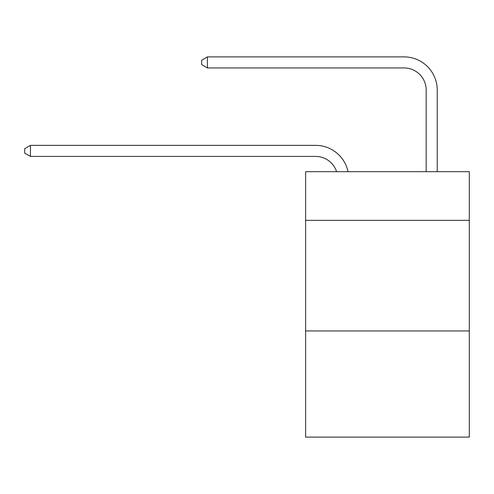 <?xml version="1.0" encoding="UTF-8"?>
<svg xmlns="http://www.w3.org/2000/svg" width="494" height="494" viewBox="0 0 494 494"><rect width="100%" height="100%" fill="white"/><g stroke="black" fill="none" stroke-linecap="round" stroke-linejoin="round"><path stroke-width="0.74" d="M469.3 220.349L469.3 171.684L305.619 171.684L305.619 220.349L469.3 220.349L469.3 437.116L305.619 437.116L305.619 220.349M469.3 330.943L305.619 330.943M315.567 156.419A22.119 22.119 -48.1 0 1 336.599 171.684A22.119 22.119 -34.5 0 0 315.567 156.419L30.449 156.419L24.7 153.103L24.7 148.682L30.449 145.36L315.567 145.36A33.178 33.178 131.9 0 1 348.035 171.684M426.168 171.684L426.168 90.062A22.119 22.119 105.8 0 0 404.049 67.944L207.406 67.944L201.657 64.628L201.657 60.2L207.406 56.884L404.049 56.884A33.178 33.178 54 0 1 437.227 90.062L437.227 171.684M30.449 156.419L30.449 145.36L315.567 145.36M426.168 90.062A22.119 22.119 -126 0 0 404.049 67.944A22.119 22.119 -126 0 1 426.168 90.062A22.119 22.119 -126 0 0 404.049 67.944A22.119 22.119 -126 0 1 426.168 90.062A22.119 22.119 -126 0 0 404.049 67.944A22.119 22.119 -126 0 1 426.168 90.062A22.119 22.119 -126 0 0 404.049 67.944A22.119 22.119 -126 0 1 426.168 90.062A22.119 22.119 -126 0 0 404.049 67.944A22.119 22.119 -126 0 1 426.168 90.062A22.119 22.119 -126 0 0 404.049 67.944A22.119 22.119 -126 0 1 426.168 90.062A22.119 22.119 -126 0 0 404.049 67.944A22.119 22.119 -126 0 1 426.168 90.062A22.119 22.119 -126 0 0 404.049 67.944A22.119 22.119 -126 0 1 426.168 90.062A22.119 22.119 -126 0 0 404.049 67.944A22.119 22.119 -126 0 1 426.168 90.062A22.119 22.119 -126 0 0 404.049 67.944A22.119 22.119 -126 0 1 426.168 90.062A22.119 22.119 -126 0 0 404.049 67.944A22.119 22.119 -126 0 1 426.168 90.062A22.119 22.119 -126 0 0 404.049 67.944A22.119 22.119 -126 0 1 426.168 90.062A22.119 22.119 -126 0 0 404.049 67.944A22.119 22.119 -126 0 1 426.168 90.062A22.119 22.119 -126 0 0 404.049 67.944A22.119 22.119 -126 0 1 426.168 90.062A22.119 22.119 -126 0 0 404.049 67.944A22.119 22.119 -126 0 1 426.168 90.062A22.119 22.119 -126 0 0 404.049 67.944A22.119 22.119 -126 0 1 426.168 90.062A22.119 22.119 -126 0 0 404.049 67.944A22.119 22.119 -126 0 1 426.168 90.062A22.119 22.119 -126 0 0 404.049 67.944A22.119 22.119 -126 0 1 426.168 90.062A22.119 22.119 -126 0 0 404.049 67.944A22.119 22.119 -126 0 1 426.168 90.062A22.119 22.119 -126 0 0 404.049 67.944A22.119 22.119 -126 0 1 426.168 90.062A22.119 22.119 -126 0 0 404.049 67.944A22.119 22.119 -126 0 1 426.168 90.062A22.119 22.119 -126 0 0 404.049 67.944A22.119 22.119 -126 0 1 426.168 90.062A22.119 22.119 -126 0 0 404.049 67.944A22.119 22.119 -126 0 1 426.168 90.062A22.119 22.119 -126 0 0 404.049 67.944A22.119 22.119 -126 0 1 426.168 90.062A22.119 22.119 -126 0 0 404.049 67.944A22.119 22.119 -126 0 1 426.168 90.062A22.119 22.119 -126 0 0 404.049 67.944A22.119 22.119 -126 0 1 426.168 90.062A22.119 22.119 -126 0 0 404.049 67.944A22.119 22.119 -126 0 1 426.168 90.062A22.119 22.119 -126 0 0 404.049 67.944A22.119 22.119 -126 0 1 426.168 90.062A22.119 22.119 -126 0 0 404.049 67.944A22.119 22.119 -126 0 1 426.168 90.062A22.119 22.119 -126 0 0 404.049 67.944A22.119 22.119 -126 0 1 426.168 90.062A22.119 22.119 -126 0 0 404.049 67.944A22.119 22.119 -126 0 1 426.168 90.062A22.119 22.119 -126 0 0 404.049 67.944A22.119 22.119 -126 0 1 426.168 90.062A22.119 22.119 -126 0 0 404.049 67.944A22.119 22.119 -126 0 1 426.168 90.062A22.119 22.119 -126 0 0 404.049 67.944A22.119 22.119 -126 0 1 426.168 90.062A22.119 22.119 -126 0 0 404.049 67.944A22.119 22.119 -126 0 1 426.168 90.062M207.406 67.944L207.406 56.884L404.049 56.884"/></g></svg>
